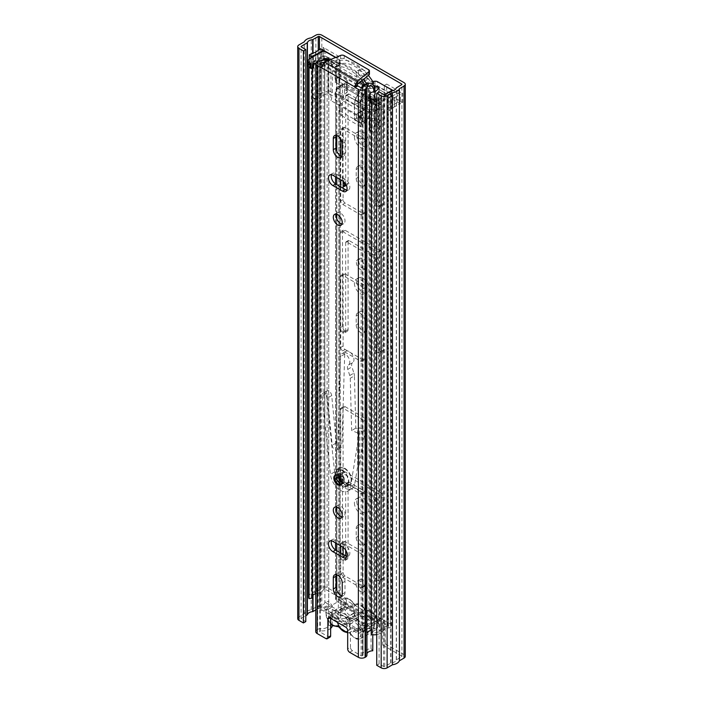 <?xml version="1.0" encoding="UTF-8"?>
<svg xmlns="http://www.w3.org/2000/svg" width="703" height="703" viewBox="0 0 703 703"><rect width="100%" height="100%" fill="white"/><g stroke="black" fill="none" stroke-linecap="round" stroke-linejoin="round"><path stroke-width="0.53" stroke-dasharray="3.52 2.64" d="M346.333 602.515L344.198 602.55L344.022 601.83L346.403 600.459L345.973 603.754L344.224 606.979L374.901 624.695L374.901 621.944L367.625 623.666A5.606 3.234 0 0 0 364.136 626.663A5.606 3.234 0 0 0 364.145 626.76A4.2 2.425 180 0 1 364.145 626.83A4.2 2.425 180 0 1 361.553 629.071A4.2 2.425 180 0 1 356.966 628.544L332.791 614.589A4.2 2.425 180 0 1 331.561 612.875A4.2 2.425 180 0 1 332.791 611.153A4.2 2.425 180 0 1 335.893 610.45A5.606 3.234 0 0 0 340.024 609.501A5.606 3.234 0 0 0 341.245 608.438L344.224 604.237L374.901 621.944L379.462 619.545A4.2 2.425 -120 0 1 380.051 618.921L377.678 620.292A4.2 2.425 -120 0 0 377.089 620.916L344.022 601.83A4.2 2.425 -120 0 0 339.233 598.095A4.2 2.425 -120 0 0 338.363 600.019L338.363 619.466L340.744 618.095L340.744 598.648A4.2 2.425 -120 0 1 341.614 596.724L339.233 598.095M332.791 614.589L332.791 617.331A4.2 2.425 180 0 1 331.561 615.617A4.2 2.425 180 0 1 332.791 613.904A4.2 2.425 180 0 1 335.893 613.192A5.606 3.234 0 0 0 340.024 612.243A5.606 3.234 0 0 0 341.245 611.179L344.224 606.979L344.189 602.972L345.973 603.754M356.096 583.947A6.309 3.638 -120 0 0 358.846 590.292A6.309 3.638 -120 0 0 363.706 591.979A6.309 3.638 -120 0 0 365.015 589.096A6.309 3.638 -120 0 0 362.265 582.752A6.309 3.638 -120 0 0 357.405 581.056A6.309 3.638 -120 0 0 356.096 583.947M358.477 582.576A6.309 3.638 -120 0 0 361.228 588.921A6.309 3.638 -120 0 0 366.087 590.608A6.309 3.638 -120 0 0 367.388 587.726A6.309 3.638 -120 0 0 364.637 581.372A6.309 3.638 -120 0 0 359.778 579.685A6.309 3.638 -120 0 0 358.477 582.576M354.409 502.891A8.691 5.018 -120 0 0 358.205 511.635A8.691 5.018 -120 0 0 364.901 513.963A8.691 5.018 -120 0 0 366.702 509.983A8.691 5.018 -120 0 0 362.906 501.239A8.691 5.018 -120 0 0 356.21 498.91A8.691 5.018 -120 0 0 354.409 502.891M356.79 501.52A8.691 5.018 -120 0 0 360.586 510.264A8.691 5.018 -120 0 0 367.274 512.592A8.691 5.018 -120 0 0 369.075 508.612A8.691 5.018 -120 0 0 365.288 499.868A8.691 5.018 -120 0 0 358.592 497.539A8.691 5.018 -120 0 0 356.79 501.52M354.409 283.239A8.691 5.018 -120 0 0 358.205 291.973A8.691 5.018 -120 0 0 364.901 294.302A8.691 5.018 -120 0 0 366.702 290.33A8.691 5.018 -120 0 0 362.906 281.587A8.691 5.018 -120 0 0 356.21 279.258A8.691 5.018 -120 0 0 354.409 283.239M356.79 281.859A8.691 5.018 -120 0 0 360.586 290.603A8.691 5.018 -120 0 0 367.274 292.931A8.691 5.018 -120 0 0 369.075 288.959A8.691 5.018 -120 0 0 365.288 280.216A8.691 5.018 -120 0 0 358.592 277.887A8.691 5.018 -120 0 0 356.79 281.859M356.096 73.701A6.309 3.638 -120 0 0 358.846 80.045A6.309 3.638 -120 0 0 363.706 81.741A6.309 3.638 -120 0 0 365.015 78.85A6.309 3.638 -120 0 0 362.265 72.506A6.309 3.638 -120 0 0 357.405 70.818A6.309 3.638 -120 0 0 356.096 73.701M358.477 72.33A6.309 3.638 -120 0 0 361.228 78.674A6.309 3.638 -120 0 0 366.087 80.362A6.309 3.638 -120 0 0 367.388 77.479A6.309 3.638 -120 0 0 364.637 71.135A6.309 3.638 -120 0 0 359.778 69.448A6.309 3.638 -120 0 0 358.477 72.33M354.409 136.795A8.691 5.018 -120 0 0 358.205 145.539A8.691 5.018 -120 0 0 364.901 147.867A8.691 5.018 -120 0 0 366.702 143.887A8.691 5.018 -120 0 0 362.906 135.152A8.691 5.018 -120 0 0 356.21 132.823A8.691 5.018 -120 0 0 354.409 136.795M356.79 135.424A8.691 5.018 -120 0 0 360.586 144.168A8.691 5.018 -120 0 0 367.274 146.496A8.691 5.018 -120 0 0 369.075 142.516A8.691 5.018 -120 0 0 365.288 133.772A8.691 5.018 -120 0 0 358.592 131.452A8.691 5.018 -120 0 0 356.79 135.424M356.395 262.412A5.888 3.401 -120 0 0 358.961 268.335A5.888 3.401 -120 0 0 363.495 269.917A5.888 3.401 -120 0 0 364.716 267.219A5.888 3.401 -120 0 0 362.15 261.296A5.888 3.401 -120 0 0 357.616 259.723A5.888 3.401 -120 0 0 356.395 262.412M358.776 261.041A5.888 3.401 -120 0 0 361.342 266.964A5.888 3.401 -120 0 0 365.876 268.537A5.888 3.401 -120 0 0 367.098 265.848A5.888 3.401 -120 0 0 364.523 259.925A5.888 3.401 -120 0 0 359.989 258.344A5.888 3.401 -120 0 0 358.776 261.041M356.395 115.977A5.888 3.401 -120 0 0 358.961 121.9A5.888 3.401 -120 0 0 363.495 123.473A5.888 3.401 -120 0 0 364.716 120.784A5.888 3.401 -120 0 0 362.15 114.861A5.888 3.401 -120 0 0 357.616 113.28A5.888 3.401 -120 0 0 356.395 115.977M358.776 114.607A5.888 3.401 -120 0 0 361.342 120.529A5.888 3.401 -120 0 0 365.876 122.102A5.888 3.401 -120 0 0 367.098 119.405A5.888 3.401 -120 0 0 364.523 113.482A5.888 3.401 -120 0 0 359.989 111.909A5.888 3.401 -120 0 0 358.776 114.607M377.678 620.292A4.2 2.425 -120 0 1 380.912 621.417A4.2 2.425 -120 0 1 382.748 625.644L382.748 645.099L385.13 643.72L385.13 624.273A4.2 2.425 -120 0 0 383.293 620.046A4.2 2.425 -120 0 0 380.051 618.921M367.625 623.666L367.625 626.408L374.901 624.695L378.205 622.366L379.462 619.545L346.403 600.459A4.2 2.425 -120 0 0 341.614 596.724M345.691 550.185L345.691 484.13A1.397 0.808 60 0 1 345.981 483.488A1.397 0.808 60 0 1 346.684 483.559L374.427 499.569A1.397 0.808 60 0 1 375.42 501.292L375.42 575.994A3.787 2.188 -120 0 0 378.091 580.625L378.293 580.74A3.787 2.188 -120 0 0 380.182 580.933A3.787 2.188 -120 0 0 380.964 579.202L380.964 498.427A3.787 2.188 -120 0 0 378.293 493.796L342.818 473.321A3.787 2.188 -120 0 0 340.929 473.128A3.787 2.188 -120 0 0 340.147 474.859L340.147 555.634A3.787 2.188 -120 0 0 342.818 560.265L343.02 560.379A3.787 2.188 -120 0 0 344.909 560.563A3.787 2.188 -120 0 0 345.691 558.832L345.691 555.845M364.919 533.551A6.169 3.559 -120 0 0 362.221 527.347A6.169 3.559 -120 0 0 357.476 525.695A6.169 3.559 -120 0 0 356.193 528.515L356.193 537.444A6.169 3.559 -120 0 0 358.89 543.647A6.169 3.559 -120 0 0 363.636 545.3A6.169 3.559 -120 0 0 364.919 542.479L364.919 533.551L367.291 532.18A6.169 3.559 -120 0 0 364.602 525.976A6.169 3.559 -120 0 0 359.848 524.324A6.169 3.559 -120 0 0 358.574 527.145L358.574 536.073A6.169 3.559 -120 0 0 361.263 542.277A6.169 3.559 -120 0 0 366.017 543.929A6.169 3.559 -120 0 0 367.291 541.099L367.291 532.18M364.919 320.99A6.169 3.559 -120 0 0 362.221 314.786A6.169 3.559 -120 0 0 357.476 313.134A6.169 3.559 -120 0 0 356.193 315.955L356.193 324.874A6.169 3.559 -120 0 0 358.89 331.087A6.169 3.559 -120 0 0 363.636 332.73A6.169 3.559 -120 0 0 364.919 329.909L364.919 320.99L367.291 319.619A6.169 3.559 -120 0 0 364.602 313.415A6.169 3.559 -120 0 0 359.848 311.763A6.169 3.559 -120 0 0 358.574 314.584L358.574 323.503A6.169 3.559 -120 0 0 361.263 329.707A6.169 3.559 -120 0 0 366.017 331.359A6.169 3.559 -120 0 0 367.291 328.538L367.291 319.619M380.964 256.806A3.787 2.188 -120 0 0 378.293 252.175L342.818 231.7A3.787 2.188 -120 0 0 340.929 231.507A3.787 2.188 -120 0 0 340.147 233.238L340.147 327.739A3.787 2.188 -120 0 0 342.818 332.37L343.02 332.484A3.787 2.188 -120 0 0 344.909 332.677A3.787 2.188 -120 0 0 345.691 330.946L345.691 242.509A1.397 0.808 60 0 1 345.981 241.867A1.397 0.808 60 0 1 346.684 241.937L374.427 257.948A1.397 0.808 60 0 1 375.42 259.671L375.42 348.099A3.787 2.188 -120 0 0 378.091 352.739L378.293 352.853A3.787 2.188 -120 0 0 380.182 353.038A3.787 2.188 -120 0 0 380.964 351.307L380.964 256.806L383.346 255.435A3.787 2.188 -120 0 0 380.666 250.804L345.199 230.32A3.787 2.188 -120 0 0 343.31 230.136A3.787 2.188 -120 0 0 342.528 231.867L342.528 326.368A3.787 2.188 -120 0 0 345.199 330.999L345.393 331.113A3.787 2.188 -120 0 0 347.291 331.298A3.787 2.188 -120 0 0 348.073 329.566L348.073 241.138A1.397 0.808 60 0 1 348.363 240.496A1.397 0.808 60 0 1 349.066 240.567L376.808 256.577A1.397 0.808 60 0 1 377.792 258.291L377.792 346.728A3.787 2.188 -120 0 0 380.472 351.359L380.666 351.474A3.787 2.188 -120 0 0 382.564 351.667A3.787 2.188 -120 0 0 383.346 349.936L383.346 255.435M364.919 174.555A6.169 3.559 -120 0 0 362.221 168.351A6.169 3.559 -120 0 0 357.476 166.699A6.169 3.559 -120 0 0 356.193 169.52L356.193 178.439A6.169 3.559 -120 0 0 358.89 184.643A6.169 3.559 -120 0 0 363.636 186.295A6.169 3.559 -120 0 0 364.919 183.474L364.919 174.555L367.291 173.175A6.169 3.559 -120 0 0 364.602 166.971A6.169 3.559 -120 0 0 359.848 165.319A6.169 3.559 -120 0 0 358.574 168.149L358.574 177.068A6.169 3.559 -120 0 0 361.263 183.272A6.169 3.559 -120 0 0 366.017 184.924A6.169 3.559 -120 0 0 367.291 182.103L367.291 173.175M345.691 184.089L345.691 96.074A1.397 0.808 60 0 1 345.981 95.432A1.397 0.808 60 0 1 346.684 95.494L374.427 111.513A1.397 0.808 60 0 1 375.42 113.227L375.42 201.664A3.787 2.188 -120 0 0 378.091 206.295L378.293 206.41A3.787 2.188 -120 0 0 380.182 206.603A3.787 2.188 -120 0 0 380.964 204.872L380.964 110.371A3.787 2.188 -120 0 0 378.293 105.74L342.818 85.256A3.787 2.188 -120 0 0 340.929 85.072A3.787 2.188 -120 0 0 340.147 86.803L340.147 181.304A3.787 2.188 -120 0 0 342.818 185.935L343.02 186.049A3.787 2.188 -120 0 0 343.117 186.102M384.33 85.661L384.33 94.58L400.385 103.851L400.385 94.694L393.162 90.529M315.594 52.127L315.594 61.275L320.726 58.314L320.726 49.166L320.726 57.857L336.781 67.128L336.781 57.971L335.797 57.409M382.748 645.099L401.677 656.022A0.844 0.483 180 0 1 401.677 656.707L396.272 659.915A6.169 3.559 180 0 1 390.991 662.964L384.752 666.479A0.844 0.483 180 0 1 383.557 666.479L379.102 663.904L379.102 91.882M315.761 609.976L318.248 608.543A0.844 0.483 180 0 1 319.443 608.543L338.363 619.466M297.721 618.658A4.2 2.425 180 0 1 298.951 616.944L304.267 613.868A9.526 5.501 180 0 1 311.236 609.844L315.875 607.172A4.2 2.425 180 0 1 321.816 607.172L340.744 618.095M385.13 643.72L404.049 654.651A4.2 2.425 180 0 1 405.279 656.365M386.712 87.031L386.712 93.209L402.766 102.48L402.766 93.323L386.712 84.061L386.712 86.803M380.472 579.254L380.666 579.369A3.787 2.188 -120 0 0 382.564 579.553A3.787 2.188 -120 0 0 383.346 577.822L383.346 497.056A3.787 2.188 -120 0 0 380.666 492.425L345.199 471.941A3.787 2.188 -120 0 0 343.31 471.757A3.787 2.188 -120 0 0 342.528 473.488L342.528 554.263A3.787 2.188 -120 0 0 345.199 558.894L345.393 559.008A3.787 2.188 -120 0 0 347.291 559.193A3.787 2.188 -120 0 0 348.073 557.461L348.073 482.759A1.397 0.808 60 0 1 348.363 482.117A1.397 0.808 60 0 1 349.066 482.188L376.808 498.199A1.397 0.808 60 0 1 377.792 499.921L377.792 574.623A3.787 2.188 -120 0 0 380.472 579.254L378.091 580.625M345.683 184.819A3.787 2.188 -120 0 0 347.291 184.863A3.787 2.188 -120 0 0 348.073 183.132L348.073 94.694A1.397 0.808 60 0 1 348.363 94.053A1.397 0.808 60 0 1 349.066 94.123L376.808 110.143A1.397 0.808 60 0 1 377.792 111.856L377.792 200.293A3.787 2.188 -120 0 0 380.472 204.924L380.666 205.039A3.787 2.188 -120 0 0 382.564 205.223A3.787 2.188 -120 0 0 383.346 203.492L383.346 109A3.787 2.188 -120 0 0 380.666 104.36L345.199 83.885A3.787 2.188 -120 0 0 343.31 83.701A3.787 2.188 -120 0 0 342.528 85.432L342.528 179.924A3.787 2.188 -120 0 0 343.117 182.209M339.154 56.6L323.108 47.338L323.108 56.486L339.154 65.757L339.154 56.6L336.781 57.971M317.976 53.955L317.976 62.655A3.919 2.267 180 0 1 317.668 62.813L313.371 64.817A3.919 2.267 180 0 1 312.809 65.036L310.893 65.651L309.258 63.955L309.258 59.043M315.594 61.275L309.258 63.955M402.766 102.48A3.919 2.267 180 0 0 397.634 102.26A3.919 2.267 180 0 0 397.213 102.48L392.081 105.441L392.081 96.285A3.919 2.267 0 0 0 391.808 96.46L388.328 98.938A3.919 2.267 0 0 0 387.951 99.272L386.887 100.38L386.887 109.527L389.822 110.468L394.462 106.812L394.462 97.655L399.594 94.694L399.594 103.851L394.462 106.812M386.887 109.527L387.951 108.42A3.919 2.267 180 0 1 388.328 108.095L391.808 105.617A3.919 2.267 180 0 1 392.081 105.441M394.462 97.655L389.822 101.32L389.822 110.468M317.976 62.655L323.108 59.693A3.919 2.267 180 0 0 323.477 59.447A3.919 2.267 180 0 0 324.25 58.085L324.25 51.354M392.081 96.285L397.213 93.323A3.919 2.267 0 0 1 397.634 93.112A3.919 2.267 0 0 1 402.766 93.323M305.787 621.575L301.323 619A0.844 0.483 180 0 1 301.323 618.315L305.787 615.74M376.729 665.275L379.102 663.904M304.267 613.868L304.267 41.846M311.236 609.844L311.236 37.83M386.712 93.209L384.33 94.58M386.712 84.061L384.33 85.432M323.477 50.291A3.919 2.267 0 0 0 324.25 48.938A3.919 2.267 0 0 0 323.108 47.338M339.154 65.757L336.781 67.128M323.108 56.486A3.919 2.267 180 0 1 324.25 58.085M400.385 94.694L399.594 94.694M399.594 103.851L400.385 103.851M320.726 57.857L320.726 58.314M386.887 100.38L389.822 101.32M310.893 65.651L310.893 58.05M378.205 622.366L376.421 621.575M378.855 621.294L376.72 621.32M367.625 626.408A5.606 3.234 0 0 0 364.136 629.405A5.606 3.234 0 0 0 364.145 629.501A4.2 2.425 180 0 1 364.145 629.572A4.2 2.425 180 0 1 361.553 631.821A4.2 2.425 180 0 1 356.966 631.294L332.791 617.331M353.987 616.013A1.397 1.134 72.3 0 1 353.609 617.84L338.547 626.531A10.932 6.309 60 0 1 333.802 625.67A10.932 6.309 60 0 1 326.667 616.048A10.932 6.309 60 0 1 328.336 607.287A10.932 6.309 60 0 1 333.802 607.831A10.932 6.309 60 0 1 338.547 612.445L353.609 603.745A10.932 6.309 -120 0 0 348.864 599.132A10.932 6.309 -120 0 0 343.398 598.587A10.932 6.309 -120 0 0 341.728 607.348A10.932 6.309 -120 0 0 348.864 616.979A10.932 6.309 -120 0 0 353.609 617.84A1.397 0.808 60 0 1 354.215 617.946A1.397 0.808 60 0 1 354.822 618.543L357.186 619.747A2.803 1.617 -120 0 0 357.01 618.614L355.551 616.469A2.803 1.617 -120 0 0 355.208 616.232A2.803 1.617 -120 0 0 353.987 616.013A9.526 5.501 60 0 1 349.857 615.266A9.526 5.501 60 0 1 343.117 603.596A9.526 5.501 60 0 1 349.857 599.703A9.526 5.501 60 0 1 353.987 603.728A2.803 1.617 -120 0 0 355.551 605.081A9.939 5.738 -120 0 0 353.6 608.499L354.4 613.078A3.919 2.267 60 0 1 355.024 612.322A3.919 2.267 60 0 1 359.576 616.074L367.511 616.531L375.42 621.101L375.42 623.842L367.441 619.238L359.391 618.71A3.919 2.267 60 0 1 358.952 619.115A3.919 2.267 60 0 1 356.992 618.921A3.919 2.267 60 0 1 356.395 618.508A3.919 2.267 60 0 1 354.584 615.933L353.671 611.285A9.939 5.738 -120 0 0 353.697 611.443A9.939 5.738 -120 0 0 355.551 616.469M353.697 611.443L345.691 606.68L345.691 603.939L353.6 608.499M357.01 618.614A9.939 5.738 -120 0 0 359.04 620.714A9.939 5.738 -120 0 0 360.56 621.777A9.939 5.738 -120 0 0 364.101 622.709A2.803 1.617 -120 0 0 363.926 623.64L364.303 624.018L349.25 632.709A10.932 6.309 60 0 1 339.76 627.234L354.822 618.543M349.778 625.969L350.358 621.399A3.919 2.267 -120 0 0 347.765 617.84A3.919 2.267 -120 0 0 347.352 617.638A3.919 2.267 -120 0 0 345.806 617.647A3.919 2.267 -120 0 0 345.173 618.403L337.255 618.737A8.963 5.176 60 0 1 342.563 615.714A8.963 5.176 60 0 1 343.512 616.18A8.963 5.176 60 0 1 349.778 625.969L358.372 630.934L358.372 633.684L349.699 628.675A8.963 5.176 60 0 1 347.677 631.426M337.519 622.41A8.963 5.176 60 0 1 337.326 621.531L345.366 621.259L354.584 615.933M345.366 621.259A3.919 2.267 -120 0 0 347.765 624.246A3.919 2.267 -120 0 0 349.725 624.44A3.919 2.267 -120 0 0 350.164 624.036L359.391 618.71M363.926 607.577A10.932 6.309 -120 0 0 360.56 604.738A10.932 6.309 -120 0 0 357.186 603.684L354.822 604.448L339.76 613.148A10.932 6.309 60 0 1 344.505 614.009A10.932 6.309 60 0 1 349.25 618.622L364.303 609.923L363.926 607.577A2.803 1.617 -120 0 0 364.101 608.71A9.939 5.738 -120 0 0 357.01 604.615A2.803 1.617 -120 0 0 357.186 603.684M367.511 616.531A9.939 5.738 -120 0 0 365.56 610.854A2.803 1.617 -120 0 0 367.124 611.311A9.526 5.501 60 0 1 371.254 612.058A9.526 5.501 60 0 1 377.994 623.728A9.526 5.501 60 0 1 371.254 627.621A9.526 5.501 60 0 1 367.124 623.596A2.803 1.617 -120 0 0 365.903 622.41A2.803 1.617 -120 0 0 365.56 622.243A9.939 5.738 -120 0 0 367.441 619.238M337.326 621.531L328.653 616.522L328.653 613.781L337.255 618.737M357.186 619.747A10.932 6.309 -120 0 0 363.926 623.64M330.638 623.842L326.579 617.542L325.691 613.534L326.183 609.888L328.336 607.287L343.398 598.587C345.595 597.655 347.651 597.814 349.567 599.061L354.822 604.448A1.397 0.808 60 0 1 353.609 603.745L353.987 603.728M350.358 621.399L359.576 616.074M358.372 630.934L375.42 621.101M345.173 618.403L354.4 613.078M328.653 613.781L345.691 603.939M328.653 616.522L345.691 606.68M350.164 624.036L349.699 628.675M358.372 633.684L375.42 623.842M355.551 605.081L357.01 604.615M364.101 608.71L365.56 610.854M365.56 622.243L364.101 622.709M366.5 111.056A4.2 2.425 0 0 0 370.411 111.707L375.428 111.039A0.844 0.483 180 0 1 375.973 111.074L375.973 100.318A0.844 0.483 0 0 0 375.428 100.283L370.411 100.951A4.2 2.425 180 0 1 366.5 100.301L336.781 83.139A4.2 2.425 180 0 1 335.542 81.425A4.2 2.425 180 0 1 335.656 80.88L336.807 77.989A0.844 0.483 0 0 0 336.746 77.673L336.746 88.429A0.844 0.483 180 0 1 336.807 88.745L335.656 91.636A4.2 2.425 -0 0 0 335.542 92.181A4.2 2.425 -0 0 0 336.781 93.894L340.445 96.012A1.125 0.65 60 0 1 341.236 97.383L341.236 98.991A1.125 0.65 -120 0 0 342.027 100.362L361.245 111.461A1.125 0.65 -120 0 0 361.808 111.513A1.125 0.65 -120 0 0 362.045 111.004L362.045 109.396A1.125 0.65 60 0 1 362.273 108.886A1.125 0.65 60 0 1 362.836 108.939L366.5 111.056L366.5 618.552A4.2 2.425 0 0 0 370.411 619.202L375.428 618.535A0.844 0.483 180 0 1 376.21 618.666L388.056 625.512L387.784 626.057A10.018 5.782 0 0 0 380.718 629.378L379.673 630.74A6.169 3.559 180 0 1 372.239 632.709L372.239 101.873L371.439 103.376M309.654 67.708L312.255 67.251A6.169 3.559 180 0 1 311.983 66.214A6.169 3.559 180 0 1 315.665 62.954L318.028 62.347A10.018 5.782 0 0 0 323.784 58.27L324.733 58.112L336.579 64.948A0.844 0.483 180 0 1 336.807 65.405L335.656 68.296A4.2 2.425 0 0 0 335.542 68.841A4.2 2.425 0 0 0 336.781 70.555L366.5 87.717A4.2 2.425 0 0 0 370.411 88.367L375.428 87.699A0.844 0.483 180 0 1 376.21 87.831L388.056 94.677L387.784 95.221A10.018 5.782 0 0 0 380.718 98.543L379.673 99.905A6.169 3.559 180 0 1 372.239 101.873M315.761 593.763L318.028 593.183A10.018 5.782 0 0 0 323.784 589.105L324.733 588.947L336.579 595.784A0.844 0.483 180 0 1 336.807 596.241L335.656 599.132A4.2 2.425 0 0 0 335.542 599.677A4.2 2.425 0 0 0 336.781 601.39L366.5 618.552M336.746 77.673L336.614 78.472L339.145 77.198L339.145 86.118L339.777 87.585A4.2 2.425 180 0 1 340.19 88.631A4.2 2.425 180 0 1 340.085 89.176L338.934 92.075A0.844 0.483 0 0 0 339.154 92.524L342.818 94.641A1.125 0.65 60 0 1 343.618 96.012L343.618 97.612A1.125 0.65 -120 0 0 344.408 98.991L363.627 110.081A1.125 0.65 -120 0 0 364.189 110.143A1.125 0.65 -120 0 0 364.418 109.624L364.418 108.025A1.125 0.65 60 0 1 364.655 107.515A1.125 0.65 60 0 1 365.209 107.568L368.882 109.686A0.844 0.483 0 0 0 369.664 109.817L374.673 109.15A4.2 2.425 180 0 1 377.423 109.325L378.381 108.772L378.381 99.852L377.423 98.569A4.2 2.425 0 0 0 374.673 98.394L369.664 99.061A0.844 0.483 180 0 1 368.882 98.93L339.154 81.768A0.844 0.483 180 0 1 338.934 81.32L340.085 78.42A4.2 2.425 0 0 0 340.19 77.884A4.2 2.425 0 0 0 339.777 76.838L336.746 77.673L339.382 76.68M340.744 552.997L340.744 573.938A2.803 1.617 -120 0 0 342.721 577.365L360.56 587.664A2.803 1.617 -120 0 0 361.957 587.805A2.803 1.617 -120 0 0 362.537 586.522L362.537 556.776A2.803 1.617 -120 0 0 360.56 553.34L342.721 543.05A2.803 1.617 -120 0 0 341.324 542.909A2.803 1.617 -120 0 0 340.744 544.192L340.744 545.906M342.721 408.048A2.803 1.617 -120 0 0 341.324 407.907A2.803 1.617 -120 0 0 340.744 409.19L340.744 480.123A2.803 1.617 -120 0 0 342.721 483.559L360.56 493.849A2.803 1.617 -120 0 0 361.957 493.989A2.803 1.617 -120 0 0 362.537 492.706L362.537 421.782A2.803 1.617 -120 0 0 360.56 418.347L342.721 408.048L345.103 406.677A2.803 1.617 -120 0 0 343.697 406.536A2.803 1.617 -120 0 0 343.117 407.819L343.117 478.752A2.803 1.617 -120 0 0 345.103 482.188L362.933 492.478A2.803 1.617 -120 0 0 364.339 492.618A2.803 1.617 -120 0 0 364.919 491.335L364.919 420.403A2.803 1.617 -120 0 0 362.933 416.976L345.103 406.677M340.744 186.91L340.744 200.979A2.803 1.617 -120 0 0 342.721 204.415L360.56 214.705A2.803 1.617 -120 0 0 361.957 214.846A2.803 1.617 -120 0 0 362.537 213.563L362.537 142.63A2.803 1.617 -120 0 0 360.56 139.203L342.721 128.904A2.803 1.617 -120 0 0 341.324 128.763A2.803 1.617 -120 0 0 340.744 130.046L340.744 138.913M340.744 155.899L340.744 179.81M340.744 347.414A2.803 1.617 -120 0 0 342.721 350.85L360.56 361.14A2.803 1.617 -120 0 0 361.957 361.28A2.803 1.617 -120 0 0 362.537 359.998L362.537 289.074A2.803 1.617 -120 0 0 360.56 285.638L342.721 275.339A2.803 1.617 -120 0 0 341.324 275.198A2.803 1.617 -120 0 0 340.744 276.481L340.744 347.414L343.117 346.043A2.803 1.617 -120 0 0 345.103 349.479L362.933 359.769A2.803 1.617 -120 0 0 364.339 359.91A2.803 1.617 -120 0 0 364.919 358.627L364.919 287.694A2.803 1.617 -120 0 0 362.933 284.267L345.103 273.968A2.803 1.617 -120 0 0 343.697 273.827A2.803 1.617 -120 0 0 343.117 275.11L343.117 346.043M375.973 111.074L376.167 110.23L378.381 108.772L375.973 111.074M308.626 597.049A9.526 5.501 180 0 1 314.303 592.014L316.675 591.408A6.652 3.84 0 0 0 320.498 588.701A3.919 2.267 180 0 1 323.222 587.005A3.919 2.267 180 0 1 327.106 587.576L338.96 594.413A4.2 2.425 180 0 1 340.19 596.126A4.2 2.425 180 0 1 340.085 596.671L338.934 599.571A0.844 0.483 0 0 0 339.154 600.019L368.882 617.181A0.844 0.483 0 0 0 369.664 617.313L374.673 616.645A4.2 2.425 180 0 1 378.592 617.296L390.437 624.132A3.919 2.267 180 0 1 391.589 625.74A3.919 2.267 180 0 1 388.487 627.955A6.652 3.84 0 0 0 383.794 630.16L382.748 631.531A9.526 5.501 180 0 1 376.729 634.581M308.687 66.864A9.526 5.501 180 0 1 308.626 66.214A9.526 5.501 180 0 1 314.303 61.179L316.675 60.572A6.652 3.84 0 0 0 320.498 57.866A3.919 2.267 180 0 1 323.222 56.17A3.919 2.267 180 0 1 327.106 56.741L338.96 63.578A4.2 2.425 180 0 1 340.19 65.291A4.2 2.425 180 0 1 340.085 65.836L338.934 68.736A0.844 0.483 0 0 0 339.154 69.184L368.882 86.346A0.844 0.483 0 0 0 369.664 86.478L374.673 85.81A4.2 2.425 180 0 1 378.592 86.46L390.437 93.297A3.919 2.267 180 0 1 391.589 94.905A3.919 2.267 180 0 1 388.487 97.119A6.652 3.84 0 0 0 383.794 99.325L382.748 100.696A9.526 5.501 180 0 1 372.898 103.93M343.117 188.281L343.117 199.608A2.803 1.617 -120 0 0 345.103 203.035L362.933 213.334A2.803 1.617 -120 0 0 364.339 213.475A2.803 1.617 -120 0 0 364.919 212.192L364.919 141.259A2.803 1.617 -120 0 0 362.933 137.823L345.103 127.533A2.803 1.617 -120 0 0 343.697 127.392A2.803 1.617 -120 0 0 343.117 128.675L343.117 181.216M343.117 554.377L343.117 572.567A2.803 1.617 -120 0 0 345.103 575.994L362.933 586.293A2.803 1.617 -120 0 0 364.339 586.434A2.803 1.617 -120 0 0 364.919 585.151L364.919 555.405A2.803 1.617 -120 0 0 362.933 551.969L345.103 541.67A2.803 1.617 -120 0 0 343.697 541.538A2.803 1.617 -120 0 0 343.117 542.821L343.117 547.312M312.255 68.578L312.255 67.251M312.255 598.086A6.169 3.559 180 0 1 311.983 597.049A6.169 3.559 180 0 1 312.255 596.012M371.254 634.572L372.239 632.709M315.761 64.07A4.763 2.75 0 0 0 321.728 61.407A4.763 2.75 0 0 0 321.684 61.02L321.684 95.801A4.763 2.75 180 0 1 321.728 96.188A4.763 2.75 180 0 1 315.761 98.851M313.591 67.927A4.763 2.75 180 0 1 312.202 65.985A4.763 2.75 180 0 1 314.707 63.56A4.763 2.75 180 0 1 319.584 63.683L328.653 60.379L336.579 64.948L335.155 69.623L368.126 88.657L376.21 87.831L384.137 92.409L378.407 97.647A4.763 2.75 180 0 1 379.189 99.158A4.763 2.75 180 0 1 376.246 101.698A4.763 2.75 180 0 1 371.061 101.1L370.261 101.557L370.261 96.988M378.407 97.647L378.407 127.849A4.763 2.75 180 0 1 379.189 129.361A4.763 2.75 180 0 1 376.377 131.874A4.763 2.75 180 0 1 371.254 131.417M372.247 94.694L378.144 98.104A1.125 0.65 60 0 1 378.935 99.475L378.935 108.394A1.125 0.65 60 0 1 378.706 108.912A1.125 0.65 60 0 1 378.144 108.851L372.247 105.45L372.247 94.694A2.803 1.617 0 0 0 368.284 94.694L368.284 105.45A2.803 1.617 180 0 1 372.247 105.45M366.298 95.845L366.298 106.592L344.505 94.009L344.505 83.253L366.298 95.845L368.284 94.694M368.126 111.997L373.68 111.425L375.604 110.318L375.604 101.39L373.68 100.678L368.126 101.241L335.155 82.207L336.473 78.798L336.473 87.726L335.155 92.963L368.126 111.997L368.126 118.86L376.21 118.034L384.137 122.612L378.407 127.849M335.155 69.623L335.155 82.207M368.126 88.657L368.126 101.241M360.648 101.311L360.648 115.687L354.505 119.238L354.505 104.852L360.657 101.241L354.514 104.782L355.349 99.334L354.347 105.002L354.505 119.695L359.857 122.779L359.857 102.348L355.358 99.747M363.02 84.87L360.657 101.241M359.751 82.444L330.937 65.81L330.937 100.591L332.361 95.924L328.099 93.464L321.684 95.801M364.453 85.353L366.79 86.636L366.79 121.294L330.937 100.591M366.79 86.636L360.648 102.471L360.648 122.779L366.79 119.238L360.252 123.007L354.901 119.923L361.043 116.373L366.395 119.466M361.043 116.373L360.648 115.687M374.989 81.24L374.989 85.819L372.388 86.082L339.611 67.163L340.067 61.082A2.803 1.617 0 0 0 340.111 60.801A2.803 1.617 0 0 0 339.294 59.65L339.294 64.228A2.803 1.617 180 0 1 340.111 65.37A2.803 1.617 180 0 1 340.067 65.651L340.067 61.082M339.611 67.163L340.067 65.651M372.739 81.469L372.388 86.082M339.611 62.585L372.388 81.504M374.989 85.819A2.803 1.617 180 0 1 377.458 86.267L377.458 81.689M339.294 64.228L325.682 56.372L325.682 51.794M335.559 57.505L339.294 59.65M366.781 86.513L373.97 85.784M374.884 91.847L374.884 120.468L366.79 121.294M379.145 88.156L379.145 122.928L374.884 120.468M375.086 91.856L375.086 126.637L379.145 122.928M371.061 96.531L371.061 101.1M369.664 129.361A4.763 2.75 180 0 1 375.086 126.637M384.137 92.409L384.137 122.612M376.21 618.666L376.21 118.034M335.155 92.963L335.155 99.826L341.728 103.622L341.728 115.749A11.213 6.468 -60 0 1 339.751 110.837L339.751 104.765L359.567 116.206L361.544 115.064L368.126 118.86M361.544 115.064L361.544 127.19A11.213 6.468 -60 0 1 359.567 122.278L359.567 116.206M341.728 115.749L361.544 127.19M340.595 76.425L339.795 76.882A1.125 0.65 60 0 1 340.032 76.363A1.125 0.65 60 0 1 340.595 76.425L346.491 79.826L346.491 90.582L340.595 87.172A1.125 0.65 60 0 1 339.795 85.801L339.795 76.882M336.579 595.784L336.579 64.948L336.579 95.151L335.155 99.826M328.653 60.379L328.653 90.582L336.579 95.151M319.584 63.683L319.584 93.886L328.653 90.582M312.255 96.601A4.763 2.75 180 0 1 312.202 96.188A4.763 2.75 180 0 1 314.707 93.763A4.763 2.75 180 0 1 319.584 93.886M328.099 58.718L328.099 93.464M321.684 61.02L327.976 58.727M329.997 59.781L332.361 61.143L332.361 95.924M328.152 58.709L328.802 59.087M332.361 61.143L330.937 65.81M339.751 104.765L341.728 103.622M391.07 89.545L391.07 94.123L377.458 86.267M321.719 51.794L321.719 56.372L309.83 63.235L309.83 58.657M368.144 86.381L365.279 84.729M373.829 83.253L370.059 81.073L364.506 84.281M372.564 83.991L368.486 86.346M376.729 99.527A5.606 3.234 0 0 0 379.181 98.701L379.181 103.279A5.606 3.234 180 0 1 376.729 104.106M391.07 94.123A2.803 1.617 180 0 1 391.896 95.265A2.803 1.617 180 0 1 391.07 96.416L391.07 91.838L379.181 98.701M391.07 91.838A2.803 1.617 0 0 0 391.879 90.836L391.896 95.265M368.39 75.406A37.83 21.846 -120 0 0 336.579 61.75L331.236 64.834M336.579 61.75L340.357 63.929L334.804 67.128L331.175 65.036M331.175 64.878A37.83 21.846 60 0 1 363.477 79.413M366.72 83.938A37.83 21.846 60 0 1 368.144 86.223M391.07 96.416L379.181 103.279M369.857 102.137A1.397 0.808 180 0 1 370.261 101.557M308.186 65.528A5.606 3.234 180 0 1 309.83 63.235M321.719 56.372A2.803 1.617 180 0 1 325.682 56.372M334.804 67.128A34.324 19.816 60 0 1 361.878 80.713M370.059 81.073A34.324 19.816 -120 0 0 340.357 63.929M366.298 106.592L368.284 105.45M346.491 90.582A2.803 1.617 180 0 1 347.308 91.724A2.803 1.617 180 0 1 346.491 92.866L346.491 82.11A2.803 1.617 0 0 0 347.308 80.968A2.803 1.617 0 0 0 346.491 79.826M344.505 94.009L346.491 92.866M344.505 83.253L346.491 82.11M355.349 99.334L361.404 87.928M366.571 86.583L364.04 85.748M360.648 102.471L359.857 102.348L365.885 86.812M340.542 483.216A5.606 3.234 60 0 1 336.878 478.277A5.606 3.234 60 0 1 337.739 473.787A5.606 3.234 60 0 1 340.542 474.059A5.606 3.234 60 0 1 344.206 478.998A5.606 3.234 60 0 1 343.345 483.488A5.606 3.234 60 0 1 340.542 483.216M336.324 574.641A6.309 3.638 60 0 1 337.387 573.279A6.309 3.638 60 0 1 342.247 574.966A6.309 3.638 60 0 1 344.997 581.311L344.997 592.524A6.309 3.638 60 0 1 343.697 595.415A6.309 3.638 60 0 1 341.983 595.661M336.324 507.021A6.309 3.638 60 0 1 337.387 505.668A6.309 3.638 60 0 1 340.542 505.984A6.309 3.638 60 0 1 344.663 511.538A6.309 3.638 60 0 1 343.697 516.591A6.309 3.638 60 0 1 341.983 516.837M336.324 214.151A6.309 3.638 60 0 1 337.387 212.789A6.309 3.638 60 0 1 340.542 213.106A6.309 3.638 60 0 1 344.663 218.659A6.309 3.638 60 0 1 343.697 223.712A6.309 3.638 60 0 1 341.983 223.958M336.324 135.328A6.309 3.638 60 0 1 337.387 133.965A6.309 3.638 60 0 1 342.247 135.661A6.309 3.638 60 0 1 344.997 142.006L344.997 153.219A6.309 3.638 60 0 1 343.697 156.101A6.309 3.638 60 0 1 341.983 156.347M315.761 631.593A4.763 2.75 180 0 1 317.158 629.651L317.668 629.361L317.668 608.763A4.482 2.592 180 0 1 321.438 608.033A6.239 3.603 0 0 0 328.512 604.633L324.83 601.777L328.714 601.469L328.802 58.824M324.681 58.982L324.883 602.251L324.83 61.328L328.714 61.029M317.668 629.361A4.482 2.592 180 0 1 321.438 628.623A6.239 3.603 0 0 0 328.512 625.222L328.512 604.633L332.238 605.635A10.158 5.861 180 0 1 320.911 610.274L320.436 610.371L320.717 607.99C326.324 607.023 328.986 604.844 328.714 601.469L328.802 60.265M324.883 59.412L324.83 61.328M324.83 601.777C324.997 603.842 323.362 605.178 319.918 605.775L317.668 606.478L317.668 61.46M349.655 652.305L352.431 650.697L361.149 655.732A0.844 0.483 180 0 0 362.335 655.732L362.845 655.442L362.994 632.401C364.708 629.185 368.477 627.647 374.286 627.788L373.768 630.029L373.768 91.856M362.845 655.442L363.003 655.17A10.158 5.861 180 0 1 362.906 654.379A10.158 5.861 180 0 1 371.043 648.632L371.043 628.043L374.286 627.788L374.286 91.829M372.775 634.756L372.775 630.187L373.768 630.029L371.254 630.134M368.97 631.074A6.239 3.603 0 0 0 366.834 633.79A6.239 3.603 0 0 0 366.887 634.273A4.482 2.592 180 0 1 366.931 634.624L366.931 634.624M330.059 637.111A2.803 1.617 60 0 1 328.653 636.971L319.935 631.935A0.844 0.483 180 0 1 319.935 631.25L320.436 630.96L320.436 610.371M331.473 540.835A6.309 3.638 60 0 1 332.537 539.473A6.309 3.638 60 0 1 335.691 539.79L345.393 545.396A6.309 3.638 60 0 1 349.514 550.95A6.309 3.638 60 0 1 348.547 556.003A6.309 3.638 60 0 1 346.843 556.249M331.473 174.739A6.309 3.638 60 0 1 332.537 173.377A6.309 3.638 60 0 1 335.691 173.694L345.393 179.3A6.309 3.638 60 0 1 349.514 184.854A6.309 3.638 60 0 1 348.547 189.907A6.309 3.638 60 0 1 346.843 190.153M330.638 618.438L330.638 617.524L329.839 617.981L332.616 616.382L348.468 625.529L345.691 627.138M357.194 85.089L323.89 65.862A1.125 0.65 60 0 1 323.767 65.977A1.125 0.65 60 0 1 323.204 65.924L321.737 65.08M352.431 650.697A2.803 1.617 60 0 1 350.446 647.27L347.677 648.869M347.677 630.565L350.446 628.965L350.446 647.27M350.446 628.965A2.803 1.617 -120 0 0 348.468 625.529M332.616 616.382A2.803 1.617 -120 0 0 331.218 616.241A2.803 1.617 -120 0 0 330.638 617.524M324.426 62.057L324.426 65.256L321.113 67.462M371.043 648.632L372.775 650.785M366.931 653.737A6.239 3.603 0 0 0 366.834 654.379A6.239 3.603 0 0 0 366.887 654.862L367.054 633.306M328.512 625.222L332.238 626.232M330.638 628.394A10.158 5.861 180 0 1 320.911 630.872L320.436 630.96M357.449 84.325L324.426 65.256L340.595 58.648A2.803 1.617 180 0 1 344.198 58.824L368.592 72.91A2.803 1.617 180 0 1 369.418 74.052M362.845 634.853L363.003 634.581A10.158 5.861 180 0 1 362.906 633.79A10.158 5.861 180 0 1 371.043 628.043L372.775 630.187A6.239 3.603 0 0 0 371.254 630.345M362.994 87.374L363.012 655.214M363.003 633.482L363.003 655.17M332.238 625.187L332.238 605.635L328.714 601.469M344.707 484.244A9.807 5.659 60 0 1 338.292 475.597A9.807 5.659 60 0 1 339.795 467.741A9.807 5.659 60 0 1 344.707 468.224A9.807 5.659 60 0 1 351.113 476.871A9.807 5.659 60 0 1 349.611 484.727A9.807 5.659 60 0 1 344.707 484.244M341.93 485.843A9.807 5.659 60 0 1 335.524 477.205A9.807 5.659 60 0 1 337.027 469.34A9.807 5.659 60 0 1 341.93 469.832A9.807 5.659 60 0 1 348.337 478.471A9.807 5.659 60 0 1 346.834 486.327A9.807 5.659 60 0 1 341.93 485.843M337.73 448.242A3.928 2.267 60 0 1 336.922 449.929A3.928 2.267 60 0 1 334.953 449.735A3.928 2.267 60 0 1 332.194 445.315L327.545 397.968A3.928 2.267 -120 0 0 325.682 394.278A3.928 2.267 -120 0 0 322.826 393.39A3.928 2.267 -120 0 0 322.036 395.622L330.436 474.332A14.411 8.322 -120 0 0 340.542 490.404A14.411 8.322 -120 0 0 347.748 491.116A14.411 8.322 -120 0 0 350.586 486.45L359.171 434.287L358.644 433.364L351.658 430.5L350.252 378.258A7.865 4.543 -120 0 0 349.751 375.516L347.774 369.339A5.237 3.023 60 0 1 348.495 364.998A6.555 3.779 -120 0 0 348.424 357.423A6.555 3.779 -120 0 0 341.895 353.679A6.555 3.779 -120 0 0 340.542 356.491L337.73 448.242L341.895 445.834A3.928 2.267 60 0 1 341.078 447.53A3.928 2.267 60 0 1 339.11 447.328A3.928 2.267 60 0 1 336.35 442.908L331.711 395.569A3.928 2.267 -120 0 0 329.848 391.87A3.928 2.267 -120 0 0 326.992 390.991A3.928 2.267 -120 0 0 326.201 393.223L334.602 471.933A14.411 8.322 -120 0 0 344.707 488.005A14.411 8.322 -120 0 0 351.913 488.717A14.411 8.322 -120 0 0 354.743 484.042L357.678 466.221L357.678 428.856L355.823 428.092L354.409 375.85L350.252 378.258M341.93 475.087A3.366 1.942 -120 0 0 340.252 474.92A3.366 1.942 -120 0 0 339.734 477.618A3.366 1.942 -120 0 0 341.93 480.58A3.366 1.942 -120 0 0 343.609 480.747A3.366 1.942 -120 0 0 344.127 478.058A3.366 1.942 -120 0 0 341.93 475.087A3.366 1.942 60 0 1 344.127 478.058A3.366 1.942 60 0 1 343.609 480.747A3.366 1.942 60 0 1 341.93 480.58A3.366 1.942 60 0 1 339.734 477.618A3.366 1.942 60 0 1 340.252 474.92A3.366 1.942 60 0 1 341.93 475.087M340.542 481.379A3.366 1.942 60 0 1 338.345 478.418A3.366 1.942 60 0 1 338.864 475.729A3.366 1.942 60 0 1 340.542 475.896A3.366 1.942 60 0 1 342.739 478.857A3.366 1.942 60 0 1 342.22 481.546A3.366 1.942 60 0 1 340.542 481.379M348.495 364.998L352.651 362.599A6.555 3.779 -120 0 0 352.59 355.024A6.555 3.779 -120 0 0 346.061 351.28A6.555 3.779 -120 0 0 344.707 354.092L341.895 445.834M352.651 362.599A5.237 3.023 -120 0 0 351.931 366.94L347.774 369.339M349.751 375.516L353.917 373.117L351.931 366.94M353.917 373.117A7.865 4.543 60 0 1 354.409 375.85M359.461 465.193L359.461 427.828L364.593 429.928L365.112 430.851L359.461 465.193L357.678 466.221M331.711 395.569L327.545 397.968M355.823 428.092L351.658 430.5M359.461 427.828L357.678 428.856M339.751 474.516A5.606 3.234 60 0 1 343.407 479.455A5.606 3.234 60 0 1 342.554 483.945A5.606 3.234 60 0 1 339.751 483.673A5.606 3.234 60 0 1 336.087 478.734A5.606 3.234 60 0 1 336.948 474.244A5.606 3.234 60 0 1 339.751 474.516M339.751 476.353A3.366 1.942 60 0 1 341.948 479.314A3.366 1.942 60 0 1 341.43 482.003A3.366 1.942 60 0 1 339.751 481.836A3.366 1.942 60 0 1 337.554 478.875A3.366 1.942 60 0 1 338.064 476.186A3.366 1.942 60 0 1 339.751 476.353M341.93 470.404A9.104 5.255 60 0 1 347.88 478.427A9.104 5.255 60 0 1 346.482 485.72A9.104 5.255 60 0 1 341.93 485.272A9.104 5.255 60 0 1 335.981 477.249A9.104 5.255 60 0 1 337.378 469.947A9.104 5.255 60 0 1 341.93 470.404M344.707 468.796A9.104 5.255 60 0 1 350.656 476.827A9.104 5.255 60 0 1 349.259 484.121A9.104 5.255 60 0 1 344.707 483.673A9.104 5.255 60 0 1 338.749 475.65A9.104 5.255 60 0 1 340.147 468.347A9.104 5.255 60 0 1 344.707 468.796M341.245 608.438L341.245 611.179M382.748 625.644L385.13 624.273M338.363 600.019L340.744 598.648M401.677 656.022L401.677 656.707M319.443 608.543L319.443 49.904M321.816 607.172L321.816 35.15M404.049 654.651L404.049 82.629M313.371 56.609L313.371 64.817M317.668 54.131L317.668 62.813M311.253 54.157L311.253 63.314M315.55 61.302L315.55 52.154M388.328 108.095L388.328 98.938M391.808 96.46L391.808 105.617M390.947 109.317L390.947 100.16M394.418 97.682L394.418 106.838M323.108 51.363L323.108 59.693M397.213 102.48L397.213 93.323M383.557 666.479L383.557 94.457M384.752 666.479L384.752 94.457M390.991 662.964L390.991 90.942M390.675 663.061L390.675 91.038M396.272 659.915L396.272 87.901M396.43 659.73L396.43 87.708M301.323 618.315L301.323 619M312.686 595.397L312.686 53.49M313.011 595.081L313.011 53.34M318.248 608.543L318.248 50.598M298.951 616.944L298.951 44.922M315.875 607.172L315.875 35.15M383.346 109L380.964 110.371M380.666 104.36L378.293 105.74M383.346 203.492L380.964 204.872M380.666 205.039L378.293 206.41M380.472 204.924L378.091 206.295M377.792 200.293L375.42 201.664M377.792 111.856L375.42 113.227M376.808 110.143L374.427 111.513M349.066 94.123L346.684 95.494M348.073 94.694L345.691 96.074M348.073 183.132L345.691 184.502M342.528 179.924L340.147 181.304M342.528 85.432L340.147 86.803M345.199 83.885L342.818 85.256M358.574 168.149L356.193 169.52M367.291 182.103L364.919 183.474M358.574 177.068L356.193 178.439M380.666 250.804L378.293 252.175M383.346 349.936L380.964 351.307M380.666 351.474L378.293 352.853M380.472 351.359L378.091 352.739M377.792 346.728L375.42 348.099M377.792 258.291L375.42 259.671M376.808 256.577L374.427 257.948M349.066 240.567L346.684 241.937M348.073 241.138L345.691 242.509M348.073 329.566L345.691 330.946M345.393 331.113L343.02 332.484M345.199 330.999L342.818 332.37M342.528 326.368L340.147 327.739M342.528 231.867L340.147 233.238M345.199 230.32L342.818 231.7M358.574 314.584L356.193 315.955M367.291 328.538L364.919 329.909M358.574 323.503L356.193 324.874M358.574 527.145L356.193 528.515M367.291 541.099L364.919 542.479M358.574 536.073L356.193 537.444M380.666 579.369L378.293 580.74M383.346 577.822L380.964 579.202M377.792 574.623L375.42 575.994M377.792 499.921L375.42 501.292M376.808 498.199L374.427 499.569M349.066 482.188L346.684 483.559M348.073 482.759L345.691 484.13M348.073 557.461L345.691 558.832M345.393 559.008L343.02 560.379M345.199 558.894L342.818 560.265M342.528 554.263L340.147 555.634M342.528 473.488L340.147 474.859M345.199 471.941L342.818 473.321M380.666 492.425L378.293 493.796M383.346 497.056L380.964 498.427M387.951 99.272L387.951 108.42M390.886 100.213L390.886 109.36M312.809 56.943L312.809 65.036M311.174 63.34L311.174 54.193M364.145 626.76L364.145 629.501M356.966 628.544L356.966 631.294M335.893 610.45L335.893 613.192M364.303 624.018A1.397 0.808 60 0 1 364.919 624.132A1.397 0.808 60 0 1 365.525 624.721A10.932 6.309 -120 0 0 370.261 629.334A10.932 6.309 -120 0 0 375.727 629.879A10.932 6.309 -120 0 0 377.406 621.118A10.932 6.309 -120 0 0 370.261 611.487A10.932 6.309 -120 0 0 365.525 610.626L350.463 619.325A10.932 6.309 60 0 1 355.208 620.187A10.932 6.309 60 0 1 362.344 629.818A10.932 6.309 60 0 1 360.674 638.57C358.486 639.51 356.43 639.352 354.505 638.096L349.066 632.797A1.397 1.134 -107.7 0 0 349.25 632.709A1.397 0.808 60 0 1 349.857 632.823A1.397 0.808 60 0 1 350.463 633.412L350.076 633.438A2.803 1.617 -120 0 0 348.864 632.252A2.803 1.617 -120 0 0 347.677 632.023M338.257 626.628L338.292 626.637A1.397 1.134 72.3 0 0 338.547 626.531A1.397 0.808 60 0 1 339.154 626.645A1.397 0.808 60 0 1 339.76 627.234L339.215 627.471M367.124 611.311A1.397 1.134 72.3 0 0 365.701 610.547L370.964 611.417C376.202 614.932 382.019 624.071 375.727 629.879L360.674 638.57A10.932 6.309 60 0 1 355.208 638.034A10.932 6.309 60 0 1 350.463 633.412L367.124 623.596M350.076 633.438A9.526 5.501 -120 0 0 354.215 637.454A9.526 5.501 -120 0 0 360.955 633.57A9.526 5.501 -120 0 0 354.215 621.9A9.526 5.501 -120 0 0 350.076 621.144A2.803 1.617 -120 0 1 347.651 619.747A9.526 5.501 -120 0 0 343.512 615.723A9.526 5.501 -120 0 0 339.382 614.967A1.397 1.134 -107.7 0 1 339.76 613.148A1.397 0.808 60 0 1 338.547 612.445L336.948 613.57A9.526 5.501 -120 0 0 332.818 609.545A9.526 5.501 -120 0 0 326.166 612.208A9.526 5.501 -120 0 0 330.638 623.429M364.365 608.517L365.701 610.547A1.397 1.134 72.3 0 0 365.525 610.626A1.397 0.808 60 0 1 364.919 610.52A1.397 0.808 60 0 1 364.303 609.923M350.076 621.144A1.397 1.134 72.3 0 1 350.463 619.325A1.397 0.808 60 0 1 349.857 619.211A1.397 0.808 60 0 1 349.25 618.622L347.651 619.747M336.948 613.57A2.803 1.617 -120 0 0 339.382 614.967M347.677 633.025L349.066 632.797A1.397 1.134 -107.7 0 1 347.677 632.085M370.411 619.202L370.411 111.707L369.664 109.817L369.664 617.313L370.411 619.202M366.5 100.301L366.5 87.717M370.411 100.951L370.411 88.367L369.664 86.478L369.664 99.061L370.411 100.951M336.807 596.241L336.807 88.745L340.085 89.176L340.085 596.671L336.807 596.241M336.807 77.989L336.807 65.405L340.085 65.836L340.085 78.42L336.807 77.989M335.656 80.88L335.656 68.296L338.934 68.736L338.934 81.32L335.656 80.88M336.781 83.139L336.781 70.555M336.781 601.39L336.781 590.538M336.781 574.755L336.781 550.713M336.781 543.621L336.781 511.714M336.781 507.135L336.781 218.835M336.781 214.266L336.781 184.617M336.781 177.525L336.781 151.224M336.781 135.442L336.781 93.894M335.656 599.132L335.656 91.636L338.934 92.075L338.934 599.571L335.656 599.132M375.428 100.283L375.428 87.699L374.673 85.81L374.673 98.394L375.428 100.283M375.428 618.535L375.428 111.039L374.673 109.15L374.673 616.645L375.428 618.535M368.882 617.181L368.882 109.686M368.882 98.93L368.882 86.346M338.96 594.413L338.96 63.578M339.154 81.768L339.154 69.184M339.154 600.019L339.154 92.524M378.592 617.296L378.592 86.46M316.675 60.572L318.028 62.347L318.028 593.183L316.675 591.408L316.675 60.572M315.665 593.789L314.303 592.014L314.303 61.179L315.665 62.954L315.665 98.833M383.794 630.16L380.718 629.378L380.718 98.543L383.794 99.325L383.794 630.16M382.748 631.531L379.673 630.74L379.673 99.905L382.748 100.696L382.748 631.531M323.784 589.105L323.784 58.27M324.733 588.947L324.733 58.112M387.784 626.057L387.784 95.221M388.056 625.512L388.056 94.677M320.498 588.701L320.498 57.866M327.106 587.576L327.106 56.741M388.487 627.955L388.487 97.119M390.437 624.132L390.437 93.297M345.103 349.479L342.721 350.85M343.117 275.11L340.744 276.481M345.103 273.968L342.721 275.339M362.933 284.267L360.56 285.638M364.919 287.694L362.537 289.074M364.919 358.627L362.537 359.998M362.933 359.769L360.56 361.14M364.919 212.192L362.537 213.563M362.933 213.334L360.56 214.705M345.103 203.035L342.721 204.415M343.117 199.608L340.744 200.979M343.117 128.675L340.744 130.046M345.103 127.533L342.721 128.904M362.933 137.823L360.56 139.203M364.919 141.259L362.537 142.63M343.117 407.819L340.744 409.19M362.933 416.976L360.56 418.347M364.919 420.403L362.537 421.782M364.919 491.335L362.537 492.706M362.933 492.478L360.56 493.849M345.103 482.188L342.721 483.559M343.117 478.752L340.744 480.123M364.919 585.151L362.537 586.522M362.933 586.293L360.56 587.664M345.103 575.994L342.721 577.365M343.117 572.567L340.744 573.938M343.117 542.821L340.744 544.192M345.103 541.67L342.721 543.05M362.933 551.969L360.56 553.34M364.919 555.405L362.537 556.776M365.209 107.568L362.836 108.939M364.418 108.025L362.045 109.396M364.418 109.624L362.045 111.004M363.627 110.081L361.245 111.461M344.408 98.991L342.027 100.362M343.618 97.612L341.236 98.991M343.618 96.012L341.236 97.383M342.818 94.641L340.445 96.012M378.381 99.852L376.167 101.311M377.423 98.569L375.973 100.318M339.145 86.118L336.614 87.4M339.777 87.585L336.746 88.429M373.68 100.678L378.144 98.104M361.57 87.963L355.331 99.729M336.473 87.726L339.795 85.801M336.131 89.747L340.595 87.172M373.68 111.425L378.144 108.851M375.604 110.318L378.935 108.394M375.604 101.39L378.935 99.475M339.751 110.837L359.567 122.278M354.505 119.238L354.901 119.923L354.505 119.238M355.2 99.483L354.347 105.002A0.562 0.562 0 0 0 354.347 105.09L354.347 119.466A0.562 0.562 0 0 0 354.628 119.949L359.971 123.034A0.562 0.562 0 0 0 360.534 123.034L359.857 122.779L360.534 123.034L366.676 119.492M344.997 592.524L342.229 594.132M344.997 153.219L342.229 154.818M320.717 607.99L320.717 64.491M320.436 608.077L320.436 64.325M319.918 605.775L319.918 60.757M362.845 632.559L362.845 87.541M328.653 636.971L325.876 638.57M319.935 631.935L319.935 631.25M361.149 655.732L361.149 87.831M323.204 65.924L321.139 67.119M362.335 655.732L362.335 87.831M317.158 629.651L317.158 61.75M317.668 608.763L317.668 606.478M340.595 55.44L340.595 58.648M368.592 69.702L368.592 72.91M344.198 55.625L344.198 58.824M344.997 142.006L342.229 143.605M335.691 173.694L332.914 175.293M345.393 179.3L342.625 180.899M344.997 581.311L342.229 582.919M345.393 545.396L342.625 546.996M335.691 539.79L332.914 541.389M334.602 471.933L330.436 474.332M365.112 430.851L359.171 434.287M364.593 429.928L358.644 433.364M354.743 484.042L350.586 486.45M326.201 393.223L322.036 395.622M336.35 442.908L332.194 445.315M344.707 354.092L340.542 356.491M338.758 477.381A2.803 1.617 60 0 1 340.586 479.85A2.803 1.617 60 0 1 340.164 482.091C341.632 480.483 341.394 478.892 339.461 477.311L337.361 477.24A2.803 1.617 60 0 1 338.758 477.381M340.173 480.377A1.397 0.808 -120 0 0 340.718 479.402A1.397 0.808 -120 0 0 339.751 477.952A1.397 0.808 -120 0 0 338.855 478.093M338.758 475.087A5.606 3.234 60 0 1 342.423 480.026A5.606 3.234 60 0 1 341.561 484.516A5.606 3.234 60 0 1 338.758 484.244A5.606 3.234 60 0 1 335.094 479.305A5.606 3.234 60 0 1 335.955 474.815A5.606 3.234 60 0 1 338.758 475.087M331.561 612.875L331.561 615.617M366.087 590.608L363.706 591.979M367.274 512.592L364.901 513.963M367.274 292.931L364.901 294.302M366.087 80.362L363.706 81.741M367.274 146.496L364.901 147.867M365.876 268.537L363.495 269.917M365.876 122.102L363.495 123.473M401.923 656.365L401.923 84.342M301.077 618.658L301.077 46.635M359.989 111.909L357.616 113.28M359.989 258.344L357.616 259.723M382.564 205.223L380.182 206.603M348.363 94.053L345.981 95.432M347.291 184.863L344.909 186.233M343.31 83.701L340.929 85.072M358.592 131.452L356.21 132.823M359.848 165.319L357.476 166.699M366.017 184.924L363.636 186.295M359.778 69.448L357.405 70.818M382.564 351.667L380.182 353.038M348.363 240.496L345.981 241.867M347.291 331.298L344.909 332.677M343.31 230.136L340.929 231.507M358.592 277.887L356.21 279.258M359.848 311.763L357.476 313.134M366.017 331.359L363.636 332.73M358.592 497.539L356.21 498.91M359.848 524.324L357.476 525.695M366.017 543.929L363.636 545.3M382.564 579.553L380.182 580.933M348.363 482.117L345.981 483.488M347.291 559.193L344.909 560.563M343.31 471.757L340.929 473.128M359.778 579.685L357.405 581.056M324.25 50.739L324.25 48.938M320.893 58.085L320.893 48.938M364.136 629.405L364.136 626.663M364.145 626.83L364.145 629.572M356.395 618.508L359.04 620.714M347.352 617.638L342.563 615.714M345.806 617.647L355.024 612.322M349.725 624.44L358.952 619.115M336.825 596.126L336.825 88.631M336.825 77.884L336.825 65.291M335.542 81.425L335.542 68.841M335.542 599.677L335.542 550.001M335.542 542.909L335.542 183.905M335.542 176.813L335.542 92.181M340.19 596.126L340.19 88.631M340.19 77.884L340.19 65.291M338.908 81.425L338.908 68.841M338.908 599.677L338.908 92.181M311.983 597.049L311.983 66.214M388.223 625.74L388.223 94.905M308.626 66.776L308.626 66.214M391.589 625.74L391.589 94.905M343.697 273.827L341.324 275.198M364.339 359.91L361.957 361.28M364.339 213.475L361.957 214.846M343.697 127.392L341.324 128.763M343.697 406.536L341.324 407.907M364.339 492.618L361.957 493.989M364.339 586.434L361.957 587.805M343.697 541.538L341.324 542.909M364.655 107.515L362.273 108.886M364.189 110.143L361.808 111.513M376.035 111.056L378.17 109.273M321.728 61.407L321.728 96.188M379.189 99.158L379.189 129.361M340.111 65.37L340.111 60.801M312.202 65.985L312.202 96.188M336.377 78.481L340.032 76.363M375.042 111.021L378.706 108.912M347.308 80.968L347.308 91.724M361.324 87.91L355.208 99.431M337.739 473.787L334.962 475.386M343.697 595.415L340.92 597.014M337.387 505.668L334.619 507.267M337.387 212.789L334.619 214.397M343.697 156.101L340.92 157.7M323.767 65.977L320.99 67.585M319.689 631.593L319.689 63.692M328.442 617.84L331.218 616.241M337.387 133.965L334.619 135.574M343.697 223.712L340.92 225.311M332.537 173.377L329.76 174.985M348.547 189.907L345.779 191.506M343.697 516.591L340.92 518.19M337.387 573.279L334.619 574.878M348.547 556.003L345.779 557.602M332.537 539.473L329.76 541.073M366.834 633.79L366.834 654.379M362.906 654.379L362.906 633.79M371.694 627.99C365.947 628.825 364.444 629.677 363.003 633.719M343.345 483.488L340.568 485.096M337.027 469.34L339.795 467.741M341.078 447.53L336.922 449.929M338.864 475.729L338.064 476.186M342.22 481.546L341.43 482.003M351.913 488.717L347.748 491.116M326.992 390.991L322.826 393.39M346.061 351.28L341.895 353.679M346.834 486.327L349.611 484.727M340.981 484.771L342.554 483.945M346.482 485.72L349.259 484.121M337.378 469.947L340.147 468.347M335.445 475.193L336.948 474.244"/><path stroke-width="1.05" d="M345.691 555.845L345.691 550.185M343.117 186.102A3.787 2.188 -120 0 0 344.909 186.233A3.787 2.188 -120 0 0 345.691 184.502L345.691 184.089M393.162 90.529L384.33 85.661M335.797 57.409L320.726 48.709L315.55 52.154L309.258 54.799L310.893 56.504L312.809 55.889A3.919 2.267 0 0 0 313.371 55.669L317.668 53.656A3.919 2.267 0 0 0 317.976 53.498L317.976 53.955M305.787 49.553L305.787 621.575L303.406 622.946L303.406 50.924L305.787 49.553L301.323 46.978A0.844 0.483 180 0 1 301.323 46.293L307.413 42.69A6.169 3.559 180 0 1 312.686 39.64L318.248 36.521A0.844 0.483 180 0 1 319.443 36.521L401.677 84A0.844 0.483 180 0 1 401.677 84.685L396.272 87.901A6.169 3.559 180 0 1 390.991 90.942L384.752 94.457A0.844 0.483 180 0 1 383.557 94.457L379.102 91.882L376.729 93.253L376.729 665.275L381.184 667.85L381.184 95.828L376.729 93.253M303.406 50.924L298.951 48.349A4.2 2.425 180 0 1 297.721 46.635A4.2 2.425 180 0 1 298.951 44.922L304.267 41.846A9.526 5.501 180 0 1 311.236 37.83L315.875 35.15A4.2 2.425 180 0 1 321.816 35.15L404.049 82.629A4.2 2.425 180 0 1 405.279 84.342A4.2 2.425 180 0 1 404.049 86.056L399.418 88.736A9.526 5.501 180 0 1 392.45 92.761L387.125 95.828A4.2 2.425 180 0 1 381.184 95.828M343.117 182.209A3.787 2.188 -120 0 0 345.199 184.564L345.393 184.678A3.787 2.188 -120 0 0 345.683 184.819M323.477 50.291A3.919 2.267 0 0 1 323.108 50.537L317.976 53.498M303.406 622.946L298.951 620.371A4.2 2.425 180 0 1 297.721 618.658L297.721 46.635M305.787 615.74L307.413 614.712A6.169 3.559 180 0 1 312.686 611.663L315.761 609.976M405.279 84.342L405.279 656.365A4.2 2.425 180 0 1 404.049 658.078L399.418 660.758A9.526 5.501 180 0 1 392.45 664.783L387.125 667.85A4.2 2.425 180 0 1 381.184 667.85M392.45 664.783L392.45 92.761M399.418 660.758L399.418 88.736M320.726 49.166L320.726 48.709M310.893 58.05L310.893 56.504M309.258 59.043L309.258 54.799M347.677 631.426A8.963 5.176 60 0 1 337.519 622.41M340.744 545.906L340.744 552.997M340.744 138.913L340.744 155.899M340.744 179.81L340.744 186.91M343.117 181.216L343.117 188.281M343.117 547.312L343.117 554.377M312.255 68.578L312.255 598.086L309.039 598.648L309.039 67.813A9.526 5.501 180 0 1 308.687 66.864M309.039 67.813L309.654 67.708M309.039 598.648A9.526 5.501 180 0 1 308.626 597.049L308.626 66.776M312.255 596.012A6.169 3.559 180 0 1 315.665 593.789L315.761 593.763M376.729 634.581A9.526 5.501 180 0 1 371.254 634.572L371.439 103.376M372.898 103.93A9.526 5.501 180 0 1 371.254 103.736M313.591 63.349L313.591 67.927L312.8 68.384A1.397 0.808 180 0 1 310.823 68.384L309.83 67.813A5.606 3.234 180 0 1 308.186 65.528L308.186 60.95A5.606 3.234 0 0 0 309.83 63.235L310.823 63.806A1.397 0.808 0 0 0 312.8 63.806L313.591 63.349A4.763 2.75 0 0 0 315.761 64.07M315.761 98.851A4.763 2.75 180 0 1 313.591 98.13A4.763 2.75 180 0 1 312.255 96.601M371.254 131.417A4.763 2.75 180 0 1 371.061 131.303A4.763 2.75 180 0 1 369.664 129.361L369.664 94.58A4.763 2.75 0 0 0 371.061 96.531L370.261 96.988A1.397 0.808 0 0 0 369.857 97.559A1.397 0.808 0 0 0 370.261 98.13L371.254 98.701A5.606 3.234 0 0 0 376.729 99.527M364.453 85.353L363.099 84.571L363.056 85.177L363.231 84.457L359.751 82.444M391.896 90.696L391.896 90.836A2.803 1.617 0 0 0 391.896 90.696A2.803 1.617 0 0 0 391.07 89.545L377.458 81.689A2.803 1.617 0 0 0 374.989 81.24L372.739 81.469M308.186 60.95A5.606 3.234 0 0 1 309.83 58.657L321.719 51.794A2.803 1.617 0 0 1 325.682 51.794L335.559 57.505M373.97 85.784L374.884 85.696L374.884 91.847M374.884 85.696L379.145 88.156L375.086 91.856A4.763 2.75 0 0 0 369.664 94.58M328.802 59.087L329.997 59.781M365.279 84.729L364.506 84.281A34.324 19.816 60 0 0 361.878 80.713M368.39 75.406A37.83 21.846 -120 0 1 373.829 83.253L372.564 83.991M363.477 79.413A37.83 21.846 60 0 1 366.72 83.938M376.729 104.106A5.606 3.234 180 0 1 371.254 103.279L370.261 102.708A1.397 0.808 180 0 1 369.857 102.137L369.857 97.559M337.765 475.659A5.606 3.234 -120 0 0 334.962 475.386A5.606 3.234 -120 0 0 334.11 479.877A5.606 3.234 -120 0 0 337.765 484.815A5.606 3.234 -120 0 0 340.568 485.096A5.606 3.234 -120 0 0 341.43 480.606A5.606 3.234 -120 0 0 337.765 475.659M337.765 596.706A6.309 3.638 -120 0 0 340.92 597.014A6.309 3.638 -120 0 0 342.229 594.132L342.229 582.919A6.309 3.638 -120 0 0 339.47 576.574A6.309 3.638 -120 0 0 334.619 574.878A6.309 3.638 -120 0 0 333.31 577.769L333.31 588.982A6.309 3.638 -120 0 0 337.765 596.706M341.983 595.661A6.309 3.638 60 0 1 340.542 595.098A6.309 3.638 60 0 1 336.087 587.383L336.087 576.17A6.309 3.638 60 0 1 336.324 574.641M337.765 507.584A6.309 3.638 -120 0 0 334.619 507.267A6.309 3.638 -120 0 0 333.653 512.32A6.309 3.638 -120 0 0 337.765 517.874A6.309 3.638 -120 0 0 340.92 518.19A6.309 3.638 -120 0 0 341.886 513.137A6.309 3.638 -120 0 0 337.765 507.584M341.983 516.837A6.309 3.638 60 0 1 340.542 516.274A6.309 3.638 60 0 1 336.324 507.021M337.765 214.705A6.309 3.638 -120 0 0 334.619 214.397A6.309 3.638 -120 0 0 333.653 219.45A6.309 3.638 -120 0 0 337.765 225.004A6.309 3.638 -120 0 0 340.92 225.311A6.309 3.638 -120 0 0 341.886 220.259A6.309 3.638 -120 0 0 337.765 214.705M341.983 223.958A6.309 3.638 60 0 1 340.542 223.405A6.309 3.638 60 0 1 336.324 214.151M337.765 157.393A6.309 3.638 -120 0 0 340.92 157.7A6.309 3.638 -120 0 0 342.229 154.818L342.229 143.605A6.309 3.638 -120 0 0 339.47 137.261A6.309 3.638 -120 0 0 334.619 135.574A6.309 3.638 -120 0 0 333.31 138.456L333.31 149.669A6.309 3.638 -120 0 0 337.765 157.393M341.983 156.347A6.309 3.638 60 0 1 340.542 155.785A6.309 3.638 60 0 1 336.087 148.069L336.087 136.857A6.309 3.638 60 0 1 336.324 135.328M328.802 60.265L328.749 58.665L327.791 59.79L322.097 60.23L324.681 58.982L328.749 58.665M321.737 65.08L319.935 64.035A0.844 0.483 180 0 1 319.935 63.349L320.717 62.971A10.158 5.861 0 0 0 327.791 59.79M321.139 67.119L320.427 67.523L317.158 65.643A4.763 2.75 180 0 1 315.761 63.692A4.763 2.75 180 0 1 317.158 61.75L317.668 61.46A4.482 2.592 180 0 1 319.918 60.757A6.239 3.603 0 0 0 322.097 60.23M373.768 91.856L373.768 89.589C372.88 85.968 370.876 84.966 367.748 86.583A6.239 3.603 0 0 0 366.834 87.84A4.482 2.592 180 0 1 365.622 89.14L365.112 89.43A4.763 2.75 180 0 1 358.372 89.43L355.103 87.55A1.125 0.65 -120 0 1 354.417 86.689L321.113 67.462L324.426 62.057L340.595 55.44A2.803 1.617 180 0 1 344.198 55.625L368.592 69.702A2.803 1.617 180 0 1 369.418 70.854A2.803 1.617 180 0 1 368.899 71.785L357.449 81.117L354.417 86.689L357.194 85.089A1.125 0.65 60 0 0 357.88 85.942L355.103 87.55M374.286 91.829L374.286 87.339L373.768 89.589M367.748 86.583L368.513 83.297A10.158 5.861 0 0 0 362.994 87.374L362.335 87.831A0.844 0.483 180 0 1 361.149 87.831L357.88 85.942M368.513 83.297C371.922 82.875 373.847 84.219 374.286 87.339M371.254 630.134L367.238 632.138L366.931 634.686A4.482 2.592 180 0 1 366.834 635.152L367.238 632.138M366.887 654.862A4.482 2.592 180 0 1 366.931 655.214A4.482 2.592 180 0 1 366.834 655.741A4.482 2.592 180 0 1 365.622 657.041L365.112 657.34A4.763 2.75 180 0 1 358.372 657.34L349.655 652.305A2.803 1.617 -120 0 1 347.677 648.869L347.677 630.565A2.803 1.617 60 0 0 345.691 627.138L329.839 617.981L327.862 619.123A2.803 1.617 60 0 1 328.442 617.84A2.803 1.617 60 0 1 329.839 617.981M366.931 655.214L366.931 634.642A4.482 2.592 180 0 1 366.931 634.686M327.282 638.711A2.803 1.617 -120 0 0 327.862 637.428L330.638 635.828A2.803 1.617 60 0 1 330.059 637.111L327.282 638.711A2.803 1.617 -120 0 1 325.876 638.57L317.158 633.544A4.763 2.75 180 0 1 315.761 631.593L315.761 63.692M346.843 556.249A6.309 3.638 60 0 1 345.393 555.686L335.691 550.08A6.309 3.638 60 0 1 331.473 540.835M346.843 190.153A6.309 3.638 60 0 1 345.393 189.599L335.691 183.993A6.309 3.638 60 0 1 331.473 174.739M330.638 635.828L330.638 618.438M342.625 546.996L332.914 541.389A6.309 3.638 -120 0 0 329.76 541.073A6.309 3.638 -120 0 0 328.793 546.126A6.309 3.638 -120 0 0 332.914 551.688L342.625 557.294A6.309 3.638 -120 0 0 345.779 557.602A6.309 3.638 -120 0 0 346.746 552.549A6.309 3.638 -120 0 0 342.625 546.996M332.914 185.592L342.625 191.198A6.309 3.638 -120 0 0 345.779 191.506A6.309 3.638 -120 0 0 346.746 186.453A6.309 3.638 -120 0 0 342.625 180.899L332.914 175.293A6.309 3.638 -120 0 0 329.76 174.985A6.309 3.638 -120 0 0 328.793 180.038A6.309 3.638 -120 0 0 332.914 185.592L335.691 183.993M327.862 637.428L327.862 619.123M320.427 67.523A1.125 0.65 -120 0 0 320.99 67.585A1.125 0.65 -120 0 0 321.113 67.462M372.775 634.756L372.775 650.785A6.239 3.603 0 0 0 366.931 653.737M332.238 625.187L332.238 626.232A10.158 5.861 180 0 1 330.638 628.394M369.418 70.854L369.418 74.052A2.803 1.617 180 0 1 368.899 74.993L357.449 84.325L357.449 81.117L324.426 62.057M357.449 84.325L357.194 85.089M371.254 630.345A6.239 3.603 0 0 0 368.97 631.074L367.054 633.271M401.677 84.685L401.677 84M319.443 49.904L319.443 36.521M313.371 55.669L313.371 56.609M317.668 53.656L317.668 54.131M323.108 50.537L323.108 51.363M301.323 46.978L301.323 46.293M307.246 614.897L307.246 42.874M307.413 614.712L307.413 42.69M312.686 611.663L312.686 595.397M312.686 53.49L312.686 39.64M313.011 611.566L313.011 595.081M313.011 53.34L313.011 39.553M318.248 50.598L318.248 36.521M387.125 667.85L387.125 95.828M404.049 658.078L404.049 86.056M298.951 620.371L298.951 48.349M345.393 184.678L343.117 185.987M345.199 184.564L343.117 185.759M312.809 55.889L312.809 56.943M338.257 626.628L339.382 627.261A2.803 1.617 -120 0 0 338.161 626.074A2.803 1.617 -120 0 0 336.948 625.855A1.397 1.134 72.3 0 0 338.284 626.637L333.108 625.74L330.638 623.842M330.638 623.429A9.526 5.501 -120 0 0 332.818 625.099A9.526 5.501 -120 0 0 336.948 625.855M339.382 627.261A9.526 5.501 -120 0 0 347.651 632.032A2.803 1.617 -120 0 1 347.677 632.023M336.781 590.538L336.781 574.755M336.781 550.713L336.781 543.621M336.781 511.714L336.781 507.135M336.781 218.835L336.781 214.266M336.781 184.617L336.781 177.525M336.781 151.224L336.781 135.442M315.665 593.789L315.665 98.833M310.823 68.384L310.823 63.806M309.83 63.235L309.83 67.813M370.261 98.13L370.261 102.708M371.254 103.279L371.254 98.701M312.8 63.806L312.8 68.384M361.404 87.928L363.02 84.87M364.04 85.748L363.056 85.177L361.57 87.963M320.717 64.491L320.717 62.971M320.436 64.325L320.436 63.059M366.834 632.858L366.834 87.84M365.622 657.041L365.622 89.14M358.372 657.34L358.372 89.43M317.158 633.544L317.158 65.643M319.935 64.035L319.935 63.349M365.112 657.34L365.112 89.43M368.899 71.785L368.899 74.993M336.087 136.857L333.31 138.456M336.087 148.069L333.31 149.669M345.393 189.599L342.625 191.198M336.087 576.17L333.31 577.769M336.087 587.383L333.31 588.982M345.393 555.686L342.625 557.294M335.691 550.08L332.914 551.688M340.164 482.091A2.803 1.617 60 0 1 338.758 481.959A2.803 1.617 60 0 1 336.93 479.49A2.803 1.617 60 0 1 337.361 477.24L338.055 477.451C340.322 480.782 341.025 482.328 340.164 482.091M338.855 478.093A1.397 0.808 -120 0 0 339.751 480.237A1.397 0.808 -120 0 0 340.173 480.377M324.25 51.354L324.25 50.739M339.215 627.471L347.677 633.025M335.542 550.001L335.542 542.909M335.542 183.905L335.542 176.813M363.082 84.606L361.324 87.91M335.955 474.815C334.505 475.035 334.145 476.889 334.874 480.395L338.055 484.314L341.561 484.516"/></g></svg>
